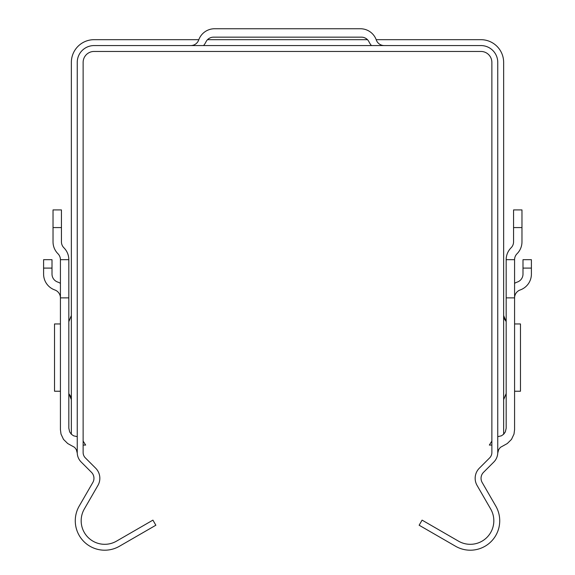 <?xml version="1.0" encoding="UTF-8"?>
<svg xmlns="http://www.w3.org/2000/svg" width="575" height="575" viewBox="0 0 575 575"><rect width="100%" height="100%" fill="white"/><g stroke="black" fill="none" stroke-linecap="round" stroke-linejoin="round"><path stroke-width="0.86" d="M506.122 393.688L503.643 399.647L506.093 393.717M514.582 391.237L520.468 391.237L520.468 323.955L514.582 323.955M506.093 321.475L503.643 315.546L506.122 321.504M376.187 39.682L480.937 39.682A22.705 22.705 0 0 1 503.643 62.395L503.643 434.247M503.643 315.546L504.289 318.766M504.297 318.787L506.173 321.547M506.173 393.638L503.643 399.647M68.878 321.504L71.358 315.546L68.907 321.475M71.358 434.247L71.358 62.395A22.705 22.705 0 0 1 94.063 39.682L198.813 39.682M68.828 321.547L71.358 315.546M60.418 323.955L54.532 323.955L54.532 391.237L60.418 391.237M68.907 393.717L71.358 399.647L68.878 393.688M71.358 399.647L70.711 396.419M70.703 396.405L68.828 393.638M491.869 445.064L489.347 445.064L491.869 441.082M83.131 441.082L85.653 445.064L83.131 445.064M513.561 227.578L521.971 227.578L521.971 209.911L513.561 209.911L513.561 241.845A8.409 8.409 -0 0 1 511.096 247.789A16.819 16.819 0 0 0 506.173 259.684L506.173 297.886L514.582 297.886L514.582 429.676L514 434.067L511.491 439.393L507.294 443.533L500.336 447.393L498.64 449.679L497.749 453.107M77.251 453.107L76.36 449.679L74.664 447.393L67.706 443.533L63.509 439.393L61 434.067L60.418 429.676L60.418 297.886L68.828 297.886L68.828 259.684A16.819 16.819 0 0 0 63.904 247.789A8.409 8.409 132.4 0 1 61.439 241.845L61.439 209.911L53.029 209.911L53.029 241.845A16.819 16.819 -47.6 0 0 57.96 253.74A8.409 8.409 0 0 1 60.418 259.684L68.828 259.684M68.828 297.886L68.828 428.238L69.661 431.89L71.293 434.19L73.593 435.821L77.244 436.655M497.756 452.525L497.756 62.395A16.819 16.819 0 0 0 480.937 45.569L94.063 45.569A16.819 16.819 0 0 0 77.244 62.395L77.244 452.525A13.455 13.455 0 0 0 81.183 462.034L91.49 472.341A8.409 8.409 0 0 1 92.827 482.497L79.228 506.036A29.433 29.433 0 0 0 119.442 546.25L155.861 525.227L152.914 520.123L116.495 541.154A23.546 23.546 0 0 1 84.331 508.983L97.923 485.437A14.296 14.296 0 0 0 95.651 468.179L85.344 457.872A7.568 7.568 0 0 1 83.131 452.525L83.131 62.395A10.932 10.932 0 0 1 94.063 51.455L480.937 51.455A10.932 10.932 0 0 1 491.869 62.395L491.869 452.525A7.568 7.568 0 0 1 489.656 457.872L479.349 468.179A14.296 14.296 0 0 0 477.077 485.437L490.669 508.983A23.546 23.546 0 0 1 458.505 541.154L422.086 520.123L419.139 525.227L455.558 546.25A29.433 29.433 0 0 0 495.772 506.036L482.173 482.497A8.409 8.409 0 0 1 483.51 472.341L493.817 462.034A13.455 13.455 0 0 0 497.756 452.525M497.756 436.655L501.407 435.821L503.707 434.19L505.339 431.89L506.173 428.238L506.173 297.886M54.532 332.364L54.532 323.955L54.532 332.364M54.532 382.828L54.532 391.237M520.468 323.955L520.468 332.364L520.468 323.955M520.468 382.828L520.468 391.237L520.468 382.828M52.009 268.094L52.009 259.684L43.599 259.684L43.599 268.094L52.009 268.094L52.009 274.095A8.409 8.409 0 0 0 57.615 282.023A16.819 16.819 0 0 1 60.418 283.317M60.418 259.684L60.418 297.886A8.409 8.409 0 0 0 54.812 289.958A16.819 16.819 0 0 1 43.599 274.095L43.599 268.094M506.173 259.684L514.582 259.684L514.582 297.886A8.409 8.409 0 0 1 520.188 289.958A16.819 16.819 0 0 0 531.401 274.095L531.401 259.684L522.991 259.684L522.991 274.095A8.409 8.409 0 0 1 517.385 282.023A16.819 16.819 0 0 0 514.582 283.317M521.971 227.578L521.971 241.845A16.819 16.819 180 0 1 517.04 253.74A8.409 8.409 0 0 0 514.582 259.684M190.778 45.569A8.409 8.409 0 0 0 198.713 39.962A16.819 16.819 0 0 1 214.568 28.75L360.432 28.75A16.819 16.819 0 0 1 376.287 39.962A8.409 8.409 0 0 0 384.222 45.569M371.436 45.569A16.819 16.819 0 0 1 369.057 41.925A8.409 8.409 0 0 0 361.481 37.159L213.519 37.159A8.409 8.409 0 0 0 205.943 41.925A16.819 16.819 0 0 1 203.564 45.569M207.51 39.682L367.49 39.682M522.991 268.094L531.401 268.094M53.029 227.578L61.439 227.578"/></g></svg>
